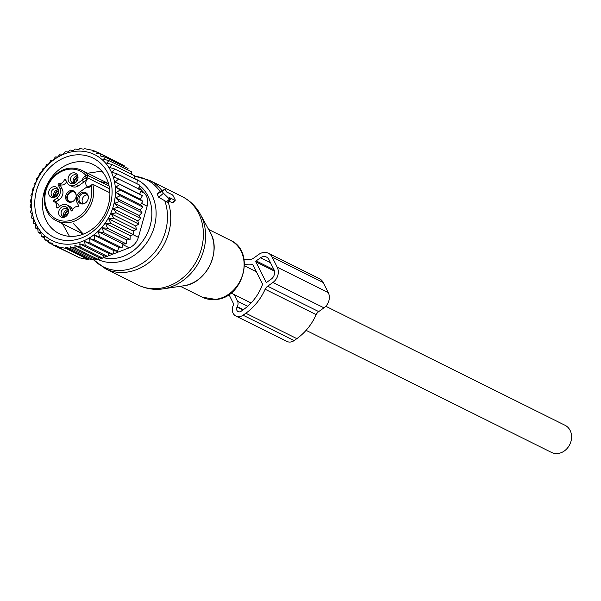 <?xml version="1.0" encoding="UTF-8"?>
<svg xmlns="http://www.w3.org/2000/svg" width="601" height="601" viewBox="0 0 601 601"><rect width="100%" height="100%" fill="white"/><g stroke="black" fill="none" stroke-linecap="round" stroke-linejoin="round"><path stroke-width="0.9" d="M173.373 196.166A1.412 0.406 54.5 0 0 172.126 194.709L166.68 191.997L166.139 190.915A1.412 0.406 54.5 0 0 164.659 189.42A1.412 0.406 54.5 0 0 164.629 189.435L160.783 191.238L157.041 193.853L158.769 197.293L167.469 202.319L170.203 199.487A1.412 0.406 54.5 0 0 170.045 198.691L169.505 197.609L174.944 200.321A1.412 0.406 54.5 0 0 175.214 200.328A1.412 0.406 54.5 0 0 175.064 199.54L173.373 196.166M170.203 199.487A1.412 0.406 54.5 0 1 169.512 199.156L163.48 193.237A1.412 0.406 54.5 0 1 162.503 191.291L164.629 189.435M168.663 201.08L172.735 202.898M325.78 306.262L565.06 425.298A15.168 12.779 116.4 0 1 570.95 441.45A15.168 12.779 116.4 0 1 551.553 452.455L306.074 330.34M73.803 182.959A4.23 3.568 116.4 0 1 73.615 178.535A4.23 3.568 116.4 0 1 77.259 176.018M64.33 216.676A4.23 3.568 116.4 0 1 64.134 212.251A4.23 3.568 116.4 0 1 67.785 209.726M54.36 196.835A4.23 3.568 116.4 0 1 54.811 191.426A4.23 3.568 116.4 0 1 57.816 189.886M76.094 182.111A4.23 3.568 116.4 0 1 72.368 182.644A4.23 3.568 116.4 0 1 71.564 182.058A4.23 3.568 116.4 0 1 71.354 176.754A4.23 3.568 116.4 0 1 76.139 175.064A4.23 3.568 116.4 0 1 76.943 175.65A4.23 3.568 116.4 0 1 77.965 178.354M66.613 215.827A4.23 3.568 116.4 0 1 62.895 216.36A4.23 3.568 116.4 0 1 62.091 215.774A4.23 3.568 116.4 0 1 61.88 210.47A4.23 3.568 116.4 0 1 66.666 208.78A4.23 3.568 116.4 0 1 67.47 209.358A4.23 3.568 116.4 0 1 68.484 212.07M56.652 195.986A4.23 3.568 116.4 0 1 52.926 196.519A4.23 3.568 116.4 0 1 52.264 190.156A4.23 3.568 116.4 0 1 56.697 188.939A4.23 3.568 116.4 0 1 58.522 192.23M69.468 182.546A5.657 4.763 116.4 0 1 69.656 174.831A5.657 4.763 116.4 0 1 76.658 173.974A5.657 4.763 116.4 0 1 78.002 178.001A5.657 4.763 116.4 0 1 75.831 182.358A5.657 4.763 116.4 0 1 69.468 182.546M67.184 207.691A5.657 4.763 116.4 0 1 68.522 211.717A5.657 4.763 116.4 0 1 66.358 216.075A5.657 4.763 116.4 0 1 59.995 216.262A5.657 4.763 116.4 0 1 60.175 208.547A5.657 4.763 116.4 0 1 67.184 207.691M50.214 188.699A5.657 4.763 116.4 0 1 55.78 186.911A5.657 4.763 116.4 0 1 58.56 191.869A5.657 4.763 116.4 0 1 57.035 195.565A5.657 4.763 116.4 0 1 56.389 196.226A5.657 4.763 116.4 0 1 49.755 196.121A5.657 4.763 116.4 0 1 50.214 188.699M66.621 181.787A5.642 4.755 -63.6 0 1 61.4 185.018A0.706 0.593 -63.6 0 0 60.716 186.092L58.169 184.823L59.672 187.82A7.76 6.536 116.4 0 1 56.719 198.307L53.789 200.403A0.706 0.593 116.4 0 0 53.82 201.62A5.642 4.755 116.4 0 1 54.345 201.838A5.642 4.755 116.4 0 1 56.667 207.285A0.706 0.593 116.4 0 0 57.553 207.901L60.491 205.805A7.76 6.536 116.4 0 1 67.042 205.031A7.76 6.536 116.4 0 1 69.633 207.661L71.143 210.658A0.706 0.593 116.4 0 0 72.255 210.455A5.642 4.755 116.4 0 1 77.807 206.489A0.706 0.593 116.4 0 0 78.483 205.414L76.981 202.417A7.76 6.536 116.4 0 1 79.925 191.929L85.432 188A21.163 17.827 116.4 0 1 86.026 187.595L89.737 186.257M58.169 184.823A0.706 0.593 116.4 0 1 58.845 183.748A5.642 4.755 116.4 0 0 64.397 179.789A0.706 0.593 116.4 0 1 65.509 179.579L67.019 182.576A7.76 6.536 116.4 0 0 69.611 185.206A7.76 6.536 116.4 0 0 76.162 184.432L81.668 180.503A21.163 17.827 116.4 0 0 82.254 180.075A6.701 5.642 116.4 0 1 85.169 175.86L85.883 175.349L88.497 175.83L109.104 186.085M79.37 194.423A6.063 5.108 116.4 0 1 85.342 192.5A6.063 5.108 116.4 0 1 88.324 197.819A6.063 5.108 116.4 0 1 86.687 201.786A6.063 5.108 116.4 0 1 85.996 202.492A6.063 5.108 116.4 0 1 78.881 202.379A6.063 5.108 116.4 0 1 79.37 194.423M90.638 185.739A1.412 0.406 54.5 0 0 90.383 185.709A1.412 0.406 54.5 0 0 90.526 186.52L92.727 184.252L109.87 192.778M88.753 186.49L92.727 184.252A28.217 23.77 116.4 0 1 86.018 212.581A28.217 23.77 116.4 0 1 56.441 220.717L83.359 234.112M69.611 185.206L72.158 186.475A7.76 6.536 -63.6 0 0 78.716 185.701L84.223 181.772A21.163 17.827 -63.6 0 0 87.476 178.955L85.597 178.024L82.254 180.075M53.789 200.403L56.336 201.673L59.274 199.577A7.76 6.536 -63.6 0 0 62.226 189.09L60.716 186.092M56.336 201.673A0.706 0.593 -63.6 0 0 56.141 202.732M59.274 206.669A5.642 4.755 -63.6 0 0 56.892 203.108L54.345 201.838M72.586 209.719L72.188 208.93A7.76 6.536 -63.6 0 0 69.596 206.301L67.042 205.031M86.123 202.379A5.334 4.492 116.4 0 1 81.263 203.183A5.334 4.492 116.4 0 1 80.429 195.175A5.334 4.492 116.4 0 1 86.018 193.635A5.334 4.492 116.4 0 1 88.302 197.999M87.476 178.955A5.289 4.455 -63.6 0 0 86.642 180.052A5.289 4.455 -63.6 0 0 87.506 186.873M67.222 192.711A6.063 5.108 -63.6 0 0 66.734 200.666A6.063 5.108 -63.6 0 0 73.848 200.779A6.063 5.108 -63.6 0 0 74.532 200.073A6.063 5.108 -63.6 0 0 76.169 196.106A6.063 5.108 -63.6 0 0 73.187 190.787A6.063 5.108 -63.6 0 0 67.222 192.711M83.021 203.589A5.334 4.492 116.4 0 1 83.554 196.73A5.334 4.492 116.4 0 1 87.393 194.792M76.154 196.279A5.334 4.492 -63.6 0 0 73.863 191.922A5.334 4.492 -63.6 0 0 68.274 193.454A5.334 4.492 -63.6 0 0 69.115 201.47A5.334 4.492 -63.6 0 0 73.976 200.659M69.408 201.598A5.334 4.492 116.4 0 1 68.852 193.747A5.334 4.492 116.4 0 1 74.148 192.072M77.717 176.882A5.289 4.56 -66.2 0 0 74.043 182.952M77.875 177.423A4.695 4.042 -66.2 0 0 74.577 182.862M77.867 178.865A3.876 3.343 -66.2 0 0 75.929 182.238M58.282 190.757A5.289 4.56 -66.2 0 0 54.601 196.82M58.432 191.298A4.695 4.042 -66.2 0 0 55.134 196.737M58.432 192.741A3.876 3.343 -66.2 0 0 56.486 196.106M68.244 210.598A5.289 4.56 -66.2 0 0 64.57 216.668M68.394 211.139A4.695 4.042 -66.2 0 0 65.096 216.578M68.394 212.581A3.876 3.343 -66.2 0 0 66.448 215.947M65.779 248.363L65.607 247.364L88.745 258.881L88.415 259.624L65.779 248.363L56.952 246.575L56.779 245.576L52.738 244.87L52.452 243.187L48.704 242.624L48.32 240.212L44.857 239.784L44.406 236.666L41.319 236.381L40.853 232.595L38.156 232.444L37.735 228.042L35.429 228.004L35.211 223.294L33.235 223.166L33.401 218.584L31.59 218.005L32.123 213.595L30.523 212.589L31.402 208.397L30.05 206.977L31.237 203.063L30.17 201.26L31.635 197.661L30.891 195.505L32.589 192.252L32.199 189.788L34.084 186.926L34.077 184.191L36.113 181.735L36.496 178.782L38.629 176.762L39.426 173.629L41.619 172.066L42.829 168.813L45.022 167.709L46.66 164.389L48.816 163.75L50.867 160.414L52.933 160.242L55.405 156.944L57.711 156.989L60.198 154.029L62.895 154.179L65.111 151.73L68.198 152.015L70.077 150.055L73.54 150.483L75.02 148.995L78.769 149.559L79.82 148.545L83.855 149.243L84.478 148.642L93.305 150.438L92.682 151.039L97.52 152.136L96.476 153.157L101.554 154.382L100.074 155.869L105.408 157.229L103.537 159.19L108.946 160.625L106.73 163.081L112.109 164.561L109.622 167.521L114.836 169.009L137.464 180.27L136.765 183.666M114.836 169.009L112.109 172.254L117.03 173.839L113.92 176.964L118.675 179L115.197 181.953L119.734 184.424L115.918 187.144L120.215 190.029L116.083 192.478L120.087 195.746L115.685 197.887L119.366 201.5L114.731 203.288L118.066 207.217L113.236 208.622L116.188 212.822L111.208 213.813L113.769 218.231L108.691 218.787L110.839 223.377L105.701 223.482L107.436 228.2L102.298 227.839L103.605 232.625L98.504 231.798L99.39 236.599L94.387 235.299L94.86 240.062L89.647 238.582L90.067 242.984L84.688 241.497L85.154 245.276L107.789 256.537L103.845 255.831L102.824 258.212L80.188 246.951L79.738 243.841L85.154 245.276M65.569 153.525A47.967 40.41 116.4 0 1 114.708 182.802A47.967 40.41 116.4 0 1 81.293 241.79A47.967 40.41 -63.6 0 1 32.153 212.514A47.967 40.41 -63.6 0 1 65.569 153.525M84.688 241.497L109.021 253.599L112.703 254.238L90.067 242.984M89.647 238.582L114.122 250.752L117.496 251.323L94.86 240.062M94.387 235.299L118.885 247.492L122.026 247.852L99.39 236.599M98.504 231.798L123.002 243.983L126.233 243.878L103.605 232.625M102.298 227.839L126.796 240.024L130.064 239.453L107.436 228.2M105.701 223.482L130.199 235.667L133.475 234.638L110.839 223.377M108.691 218.787L133.189 230.972L136.404 229.492L113.769 218.231M111.208 213.813L135.706 225.999L138.823 224.075L116.188 212.822M113.236 208.622L137.734 220.807L140.694 218.479L118.066 207.217M114.731 203.288L139.229 215.481L142.001 212.762L119.366 201.5M115.685 197.887L140.183 210.072L142.722 207.007L120.087 195.746M116.083 192.478L140.581 204.671L142.843 201.29L120.215 190.029M115.918 187.144L140.416 199.329L142.369 195.686L119.734 184.424M115.197 181.953L139.695 194.138L141.303 190.262L118.675 179M138.418 189.15L139.665 185.1L117.03 173.839M131.236 174.08L131.581 171.886L108.946 160.625M127.818 170.015L128.043 168.49L105.408 157.229M124.069 166.507L124.189 165.643L101.554 154.382M120.125 163.622L97.52 152.136M93.305 150.438L96.017 151.783M79.738 243.841L103.845 255.831M93.636 258.468L93.08 259.73L70.445 248.468L70.159 246.786L93.636 258.468L97.873 259.271L75.238 248.01L74.855 245.591L98.669 257.446L102.824 258.212M88.745 258.881L93.08 259.73M56.952 246.575L79.587 257.829L88.415 259.624M76.77 256.432L52.738 244.87M98.669 257.446L97.873 259.271M52.693 244.615L48.704 242.624M48.546 241.617L44.857 239.784M44.594 238.011L41.319 236.381M41.003 233.864L38.156 232.444M37.84 229.199L35.429 228.004M35.249 224.165L33.235 223.166M33.386 218.899L31.59 218.005M138.959 187.392L144.518 193.304A14.108 11.885 116.4 0 1 147.117 206.173L138.365 237.32A14.108 11.885 116.4 0 1 129.2 247.807L112.725 254.185M100.63 169.828A38.517 32.446 116.4 0 1 102.538 218.11A38.517 32.446 116.4 0 1 58.996 233.496A38.517 32.446 116.4 0 1 51.678 228.2A38.517 32.446 116.4 0 1 49.763 179.917A38.517 32.446 116.4 0 1 93.305 164.531A38.517 32.446 116.4 0 1 100.63 169.828M101.494 164.201A44.158 37.202 -63.6 0 0 46.81 170.864A44.158 37.202 -63.6 0 0 45.368 231.122A44.158 37.202 -63.6 0 0 100.051 224.451A44.158 37.202 -63.6 0 0 101.494 164.201M112.612 254.223L108.007 256.003M107.001 256.402L102.921 257.972M102.471 258.152L101.299 258.603L99.15 257.536M93.478 258.813A14.108 11.885 -63.6 0 0 101.299 258.603M74.855 245.591L80.188 246.951M65.607 247.364L70.445 248.468M70.159 246.786L75.238 248.01M134.271 178.677L134.744 175.823L112.109 164.561M139.695 194.138L142.369 195.686M140.416 199.329L142.843 201.29M140.581 204.671L142.722 207.007M140.183 210.072L142.001 212.762M139.229 215.481L140.694 218.479M137.734 220.807L138.823 224.075M135.706 225.999L136.404 229.492M133.189 230.972L133.475 234.638M130.199 235.667L130.064 239.453M126.796 240.024L126.233 243.878M123.002 243.983L122.026 247.852M118.885 247.492L117.496 251.323M114.122 250.752L112.703 254.238M109.021 253.599L107.789 256.537M272.148 257.1L277.219 267.205A11.284 9.511 116.4 0 1 272.929 282.462L267.67 286.211A7.054 5.942 116.4 0 0 265.131 289.246L316.171 314.639A7.054 5.942 116.4 0 1 318.71 311.603L323.969 307.847A11.284 9.511 116.4 0 0 328.259 292.597L323.188 282.493A11.284 9.511 116.4 0 0 319.416 278.669L268.377 253.276A11.284 9.511 116.4 0 1 272.148 257.1L323.188 282.493M250.144 259.384A7.054 5.942 116.4 0 0 253.577 258.152L258.836 254.396A11.284 9.511 116.4 0 1 268.377 253.276M242.962 309.943L237.087 307.021A3.523 2.975 116.4 0 0 238.109 311.626A3.523 2.975 116.4 0 0 241.091 311.28L243.841 309.312A45.999 38.749 116.4 0 0 262.382 284.866A1.427 1.202 116.4 0 0 262.374 283.755L252.871 264.831A1.427 1.202 116.4 0 0 252.12 264.275L252.653 264.538M266.01 282.064L255.861 261.856A0.706 0.593 116.4 0 1 256.131 260.902L260.526 257.769A7.054 5.942 116.4 0 1 266.491 257.063A7.054 5.942 116.4 0 1 268.842 259.452L273.921 269.556A7.054 5.942 116.4 0 1 271.239 279.089L266.836 282.23A0.706 0.593 116.4 0 1 266.01 282.064L266.574 282.342M244.562 264.463A46.322 39.02 116.4 0 1 252.12 264.275M247.695 306.262L237.53 301.206L234.202 294.58M237.53 301.206A5.642 4.755 116.4 0 1 237.282 306.66L243.337 309.673M316.171 314.639A51.145 43.084 116.4 0 1 296.856 338.633L294.107 340.594A8.467 7.129 116.4 0 1 286.955 341.443L235.915 316.051A8.467 7.129 116.4 0 1 233.451 304.992L233.646 304.632A0.706 0.593 116.4 0 0 233.676 303.956L228.951 294.543M265.131 289.246A51.145 43.084 116.4 0 1 245.817 313.241L296.856 338.633M294.107 340.594L243.067 315.202L245.817 313.241M243.067 315.202A8.467 7.129 116.4 0 1 235.915 316.051M244.141 259.79A51.145 43.084 116.4 0 1 250.136 259.392M200.366 214.302C196.076 206.489 189.999 200.584 182.133 196.587A49.38 41.597 116.4 0 1 201.711 247.642A49.38 41.597 116.4 0 1 159.002 288.442A49.38 41.597 116.4 0 1 138.147 285.009C145.682 288.683 153.646 290.02 162.052 289.028L183.733 285.783A34.565 29.118 -63.6 0 0 210.26 232.474L200.366 214.302A48.343 40.725 116.4 0 1 163.277 288.863A48.343 40.725 116.4 0 1 162.18 289.013M168.002 201.756A49.38 41.597 116.4 0 1 126.375 272.208A49.38 41.597 116.4 0 1 105.521 268.775L138.147 285.009M164.877 201.08A48.658 40.988 116.4 0 1 123.746 270.202A48.658 40.988 116.4 0 1 93.23 259.377M208.615 229.454L230.453 240.325A31.74 26.744 116.4 0 1 243.037 273.147A31.74 26.744 116.4 0 1 215.579 299.373A31.74 26.744 116.4 0 1 202.176 297.164L180.338 286.294M134.301 178.497A44.406 37.412 116.4 0 1 155.005 223.918A44.406 37.412 116.4 0 1 116.196 262.291A44.406 37.412 116.4 0 1 97.835 259.399M136.795 183.553A41.003 34.542 116.4 0 1 137.576 184.064M139.537 185.514A41.003 34.542 116.4 0 1 149.431 228.072A41.003 34.542 116.4 0 1 115.016 258.377A41.003 34.542 116.4 0 1 103.612 257.709M134.677 176.228A48.658 40.988 116.4 0 1 160.166 191.689M169.512 199.156L166.199 202.019M163.48 193.237L158.769 197.293M162.503 191.291L157.041 193.853M182.133 196.587L149.506 180.353A49.38 41.597 116.4 0 1 161.977 190.675M174.944 200.321L172.322 202.898M91.232 186.01A26.805 22.583 116.4 0 1 84.486 211.387A26.805 22.583 116.4 0 1 51.288 215.428A26.805 22.583 116.4 0 1 52.167 178.85A26.805 22.583 116.4 0 1 85.883 175.349M90.526 186.52A6.701 5.642 116.4 0 1 86.026 187.595M56.441 220.717C42.423 214.497 39.891 191.569 51.769 178.287C60.919 168.445 70.858 165.748 81.571 170.196A28.217 23.77 116.4 0 1 88.497 175.83L86.416 177.318A1.412 0.406 -125.5 0 1 85.169 175.86M85.597 178.024A5.289 4.455 116.4 0 1 86.416 177.318L109.562 188.834M84.223 181.772L81.668 180.503M76.162 184.432L78.716 185.701M66.02 180.593L64.397 179.789M61.4 185.018L58.845 183.748M59.672 187.82L62.226 189.09M59.274 199.577L56.719 198.307M57.688 207.796L56.667 207.285M72.188 208.93L69.633 207.661M71.143 210.658L71.707 210.936M147.117 206.173L141.46 203.363M138.365 237.32L133.167 234.736M144.518 193.304L140.814 191.456M122.837 244.637L129.2 247.807M267.67 286.211L318.71 311.603M272.929 282.462L323.969 307.847M277.219 267.205L328.259 292.597M255.861 261.856L274.454 271.111M260.526 257.769L270.488 262.72M256.131 260.902L274.041 269.819M183.733 285.783C206.03 283.499 221.882 251.639 210.26 232.474M105.521 268.775L93.208 259.429M230.453 240.325C255.56 250.985 243.923 297.75 216.097 299.471L202.176 297.164M164.659 189.42L160.843 191.201M149.506 180.353L134.684 176.183M175.214 200.328L172.75 202.883M244.554 265.852L256.327 271.712M231.039 293.01L251.098 302.987M81.571 170.196L108.496 183.59L99.578 181.344M69.431 236.328L62.504 223.737M87.641 173.216L101.854 171.142M83.374 234.105L73.352 223.452"/></g></svg>
